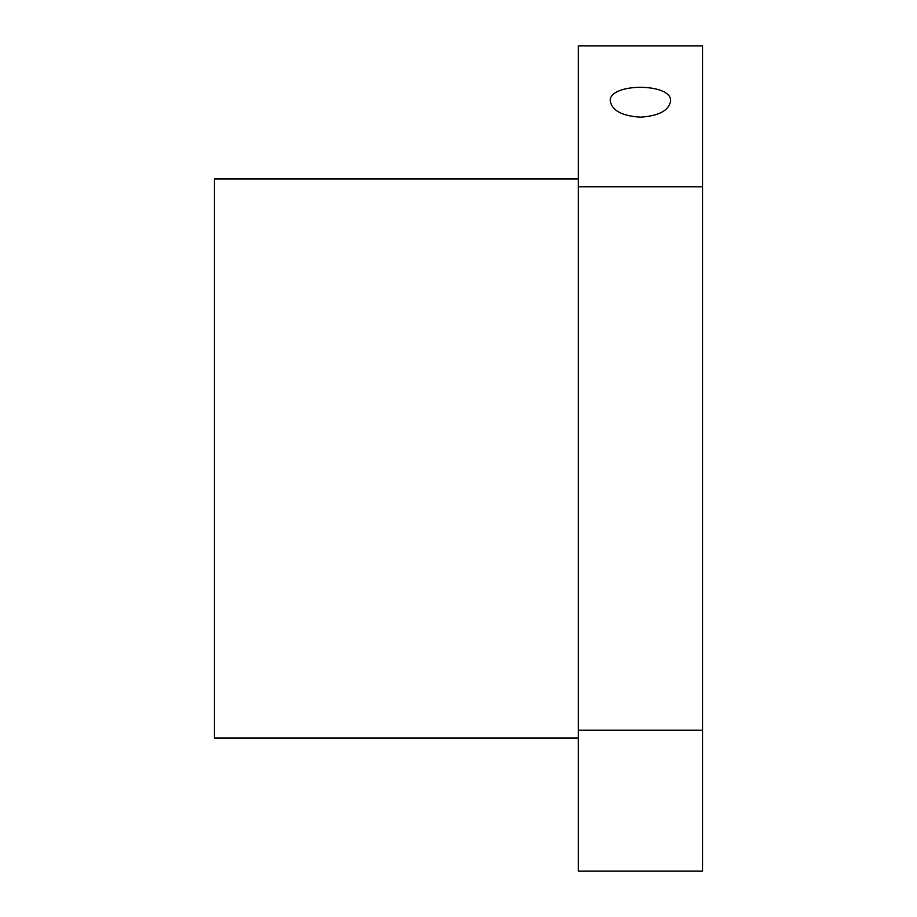 <?xml version="1.0" encoding="UTF-8"?>
<svg xmlns="http://www.w3.org/2000/svg" width="917" height="917" viewBox="0 0 917 917"><rect width="100%" height="100%" fill="white"/><g stroke="black" fill="none" stroke-linecap="round" stroke-linejoin="round"><path stroke-width="1.38" d="M578.306 730.184L578.306 45.85L702.537 45.85L702.537 871.15L578.306 871.15L578.306 730.184L702.537 730.184M578.306 186.816L702.537 186.816M640.421 117.181C622.104 115.943 612.052 110.602 610.252 101.134C608.464 82.713 672.402 82.725 670.591 101.134C668.791 110.602 658.738 115.943 640.421 117.181M578.306 738.036L214.463 738.036L214.463 178.964L578.306 178.964"/></g></svg>
